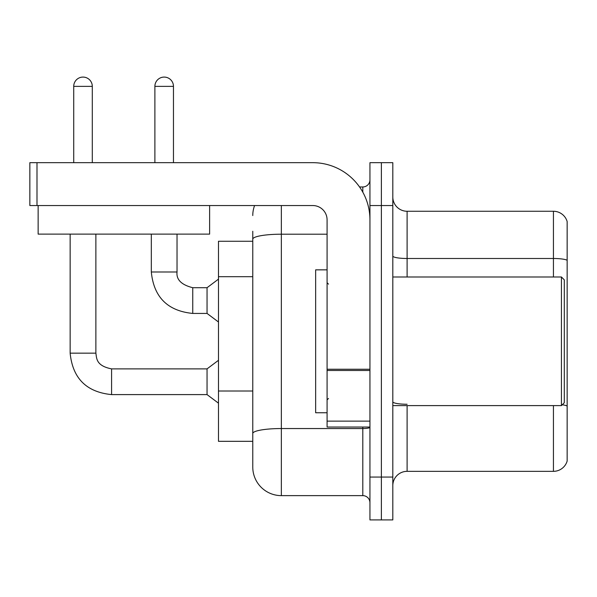 <?xml version="1.0" encoding="UTF-8"?>
<svg xmlns="http://www.w3.org/2000/svg" width="597" height="597" viewBox="0 0 597 597"><rect width="100%" height="100%" fill="white"/><g stroke="black" fill="none" stroke-linecap="round" stroke-linejoin="round"><path stroke-width="0.9" d="M252.77 241.27L218.48 241.27L218.48 441.325L252.77 441.325L252.77 467.048L252.77 231.263M392.811 485.63A14.291 14.291 0 0 1 407.102 471.339L553.434 471.339L553.434 405.602M381.379 477.055L381.379 519.92L392.811 519.92L392.811 477.055L381.379 477.055L381.379 519.92L369.946 519.92L369.946 477.055L381.379 477.055L381.379 205.547L381.379 477.055M369.946 477.055L369.946 162.675L381.379 162.675L381.379 205.547L381.379 162.675L392.811 162.675L392.811 477.055M567.15 221.547A14.291 14.291 0 0 0 553.434 211.263A14.291 14.291 0 0 1 567.15 221.547L567.15 461.048A14.291 14.291 0 0 1 553.434 471.339M567.15 222.688L567.15 260.277A14.291 2.485 180 0 0 553.434 258.494L553.434 211.263L407.102 211.263A14.291 14.291 0 0 1 392.811 196.973A14.291 14.291 0 0 0 407.102 211.263L407.102 276.993M567.15 459.906L567.15 406.236M567.15 260.479L567.15 406.035A14.291 2.485 180 0 0 562.255 404.781M281.351 205.547L281.351 495.629L362.804 495.629L362.804 427.034M359.558 186.965L362.804 186.965A7.142 7.142 0 0 0 369.946 179.824M252.77 451.332L252.77 438.467M369.946 502.771A7.142 7.142 0 0 0 362.804 495.629M252.77 215.547A28.581 28.581 0 0 1 254.583 205.547M281.351 495.629A28.581 28.581 0 0 1 252.77 467.048M369.946 427.034L327.081 427.034L327.081 369.252L369.946 369.252M369.946 219.838A57.163 57.163 0 0 0 312.791 162.675L36.992 162.675L36.992 205.547L312.791 205.547A14.291 14.291 0 0 1 327.081 219.838L327.081 369.252M36.992 205.547L29.85 205.547L29.85 162.675L36.992 162.675M327.081 269.851L315.649 269.851L315.649 412.751L327.081 412.751M561.434 405.602L564.292 402.744L564.292 279.851L561.434 276.993L561.434 405.602L392.811 405.602M209.614 234.121L38.141 234.121L38.141 205.547L209.614 205.547L209.614 234.121M73.722 162.675L73.722 86.364A9.291 9.291 0 0 1 83.005 77.08A9.291 9.291 0 0 1 92.296 86.364L92.296 162.675M70.147 234.121L70.147 353.155L95.871 353.155C96.736 358.148 95.819 365.745 111.587 368.879L207.047 368.879L207.047 394.602L111.587 394.602L111.587 368.901M95.871 353.155L95.871 234.121M154.884 162.675L154.884 86.364A9.291 9.291 0 0 1 164.175 77.08A9.291 9.291 0 0 1 173.466 86.364L173.466 162.675M151.317 234.121L151.317 271.993C153.802 297.134 167.615 310.947 192.756 313.432C167.615 310.947 153.802 297.134 151.317 271.993C153.802 297.134 167.615 310.947 192.756 313.432C167.615 310.947 153.802 297.134 151.317 271.993C153.802 297.134 167.615 310.947 192.756 313.432C167.615 310.947 153.802 297.134 151.317 271.993C153.802 297.134 167.615 310.947 192.756 313.432C167.615 310.947 153.802 297.134 151.317 271.993C153.802 297.134 167.615 310.947 192.756 313.432C167.615 310.947 153.802 297.134 151.317 271.993C153.802 297.134 167.615 310.947 192.756 313.432C167.615 310.947 153.802 297.134 151.317 271.993L177.033 271.993C176.175 279.612 181.413 284.859 192.756 287.709L207.047 287.709L207.047 313.432L192.756 313.432L192.756 287.739M252.77 276.695L218.48 276.695M252.77 391.013L218.48 391.013M407.102 405.602L407.102 471.339M553.434 276.993L553.434 258.494L407.102 258.494A14.291 2.485 0 0 1 392.811 256.016M392.811 205.547L369.946 205.547M407.102 404.251A14.291 2.485 0 0 1 392.811 401.766M369.946 427.303A7.142 1.239 0 0 1 362.804 428.542L281.351 428.542A28.581 4.963 180 0 0 252.77 433.504M252.77 239.166A28.581 4.963 180 0 1 281.351 234.203L327.081 234.203M362.804 192.159L362.804 186.965M369.946 370.491L327.081 370.491M327.081 421.131L369.946 421.131M73.722 86.364L92.296 86.364M177.033 234.121L177.033 271.993C176.175 279.612 181.413 284.859 192.756 287.709C181.413 284.859 176.175 279.612 177.033 271.993C176.175 279.612 181.413 284.859 192.756 287.709C181.413 284.859 176.175 279.612 177.033 271.993C176.175 279.612 181.413 284.859 192.756 287.709C181.413 284.859 176.175 279.612 177.033 271.993C176.175 279.612 181.413 284.859 192.756 287.709C181.413 284.859 176.175 279.612 177.033 271.993C176.175 279.612 181.413 284.859 192.756 287.709C181.413 284.859 176.175 279.612 177.033 271.993L177.01 271.993M154.884 86.364L173.466 86.364M70.147 353.155C72.633 378.304 86.446 392.117 111.587 394.602C86.446 392.117 72.633 378.304 70.147 353.155C72.633 378.304 86.446 392.117 111.587 394.602C86.446 392.117 72.633 378.304 70.147 353.155C72.633 378.304 86.446 392.117 111.587 394.602C86.446 392.117 72.633 378.304 70.147 353.155C72.633 378.304 86.446 392.117 111.587 394.602C86.446 392.117 72.633 378.304 70.147 353.155C72.633 378.304 86.446 392.117 111.587 394.602C86.446 392.117 72.633 378.304 70.147 353.155C72.633 378.304 86.446 392.117 111.587 394.602C86.446 392.117 72.633 378.304 70.147 353.155C72.633 378.304 86.446 392.117 111.587 394.602M328.507 284.142L327.081 282.709M392.811 276.993L561.434 276.993M328.507 398.46L327.081 399.886M207.047 394.602L218.48 403.176M207.047 368.879L218.48 360.304M207.047 313.432L218.48 322.007M177.033 271.993C176.175 279.612 181.413 284.859 192.756 287.709M207.047 287.709L218.48 279.135"/></g></svg>
